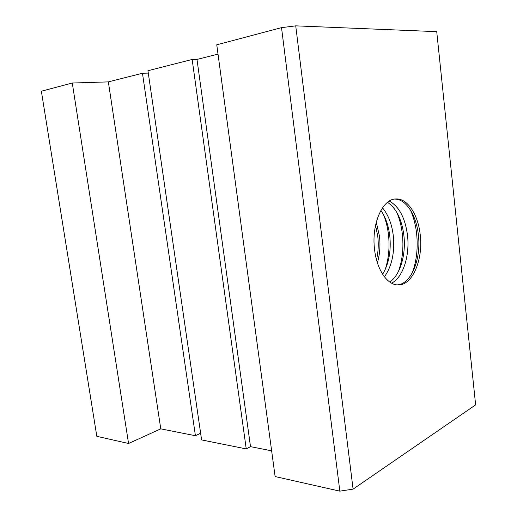 <?xml version="1.0" encoding="UTF-8"?>
<svg xmlns="http://www.w3.org/2000/svg" width="517" height="517" viewBox="0 0 517 517"><rect width="100%" height="100%" fill="white"/><g stroke="black" fill="none" stroke-linecap="round" stroke-linejoin="round"><path stroke-width="0.78" d="M374.567 249.491C371.277 224.326 382.354 199.064 395.647 198.974C407.318 197.914 418.195 214.549 420.231 234.899C423.32 259.644 412.43 285.597 398.038 284.925C387.395 285.158 376.764 269.745 374.567 249.491M394.71 199.077C406.071 198.909 416.385 215.227 418.376 234.957C421.374 259.062 411.105 284.466 397.095 284.88M384.415 276.808C391.886 266.255 394.846 252.587 393.301 235.81C391.867 224.074 388.267 214.749 382.496 207.84M380.874 210.458C385.592 217.218 388.564 225.709 389.792 235.926C391.253 251.003 388.874 263.786 382.651 274.281M377.397 262.81C379.821 254.442 380.512 245.594 379.491 236.275L376.266 222.2M375.542 225.302L377.778 236.334C378.683 244.418 378.257 252.225 376.505 259.76M391.576 283.167C402.963 277.61 409.962 255.728 407.499 235.325C405.154 217.825 399.085 206.412 389.295 201.087M387.537 202.321C396.345 208.345 401.799 219.389 403.887 235.448C406.188 254.616 400.152 275.225 389.753 282.036M295.724 25.85L281.526 27.653L339.843 491.15L353.085 489.134L475.634 404.863L436.729 31.653L295.724 25.85L353.085 489.134M218.019 54.104L196.99 59.429L192.156 59.461L147.952 70.726L201.598 439.909L246.241 448.918L250.506 446.643L271.638 450.83M192.156 59.461L246.241 448.918M196.99 59.429L250.506 446.643M281.526 27.653L216.759 44.792L275.115 476.551L339.843 491.15M148.301 73.11L142.466 73.246L108.35 81.886L72.277 83.024L128.565 443.489L160.774 428.858L195.426 435.728L200.622 433.22M108.35 81.886L160.774 428.858M142.466 73.246L195.426 435.728M72.277 83.024L41.366 91.205L96.821 436.329L128.565 443.489M410.42 209.999C413.581 217.062 415.649 224.966 416.631 233.716C418.091 248.05 416.605 261.182 412.178 273.099M383.562 214.801C386.018 220.901 387.653 227.532 388.487 234.705C389.824 247.21 388.7 258.907 385.094 269.796M396.785 212.358C399.602 218.962 401.457 226.246 402.368 234.214C403.771 247.643 402.459 260.07 398.433 271.503"/></g></svg>
